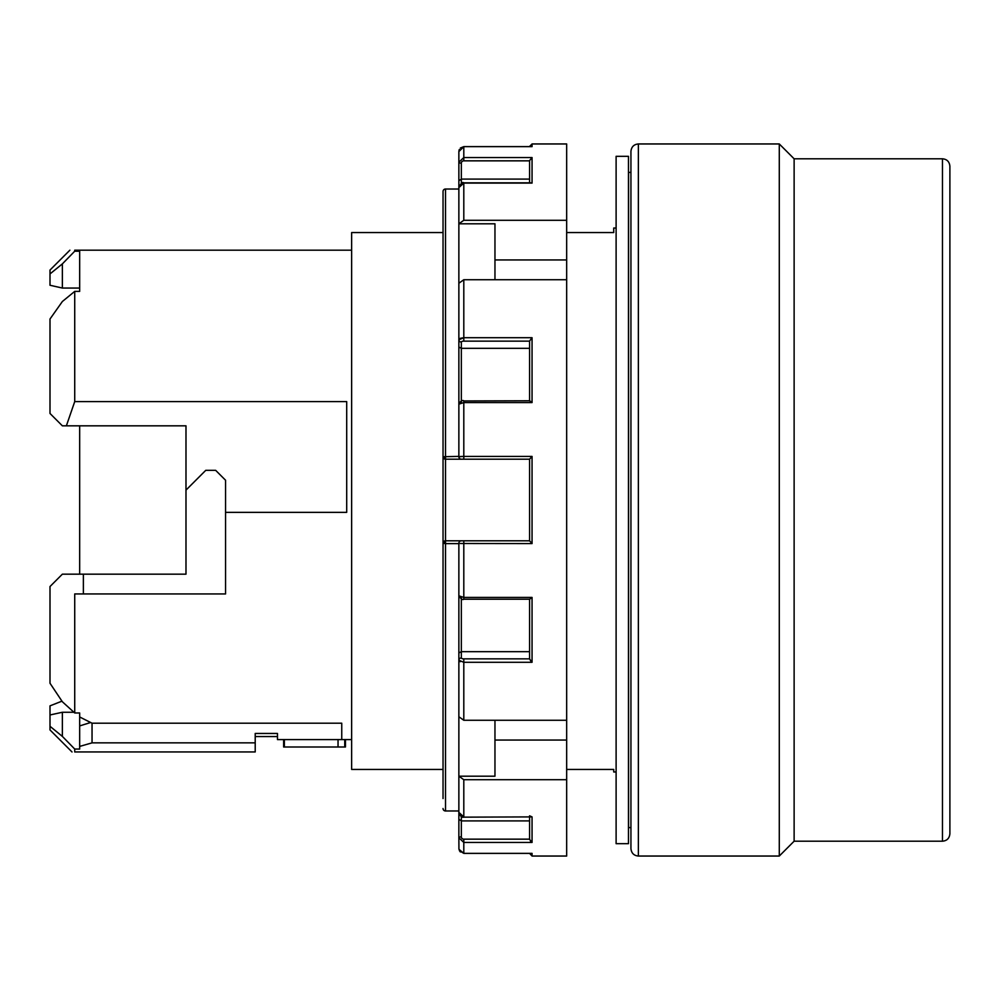 <?xml version="1.0" encoding="UTF-8"?>
<svg xmlns="http://www.w3.org/2000/svg" width="1000" height="1000" viewBox="0 0 1000 1000"><rect width="100%" height="100%" fill="white"/><g stroke="black" fill="none" stroke-linecap="round" stroke-linejoin="round"><path stroke-width="1.5" d="M531.45 146.637L463.8 146.637L458.862 151.588L463.8 146.625L463.8 157.55L532.05 157.55L532.05 183.1L463.8 183.1L458.862 187.613L458.862 151.588M458.862 162.237L463.8 157.55L463.8 160.837A2.475 2.3 180 0 0 461.337 163.15A2.475 0.9 180 0 1 458.862 162.237L458.862 180.738L461.337 179.1L529.575 179.1L529.575 182.838L529.575 160.613L532.05 157.55M529.575 341.138L463.8 341.138A2.475 0.912 180 0 0 461.337 342.05A2.475 2.3 180 0 1 458.862 339.75L458.862 223.8L463.8 220.287L566.663 220.287L566.663 259.95L494.963 259.95M532.05 146.637L532.05 143.963L566.663 143.963L566.663 220.287M529.575 459.2L445.513 459.2L445.513 540.8L529.575 540.8L529.575 459.188L532.05 456.425L532.05 543.575L460.312 543.488M529.575 540.812L532.05 543.575M494.963 279.725L494.963 223.8L458.862 223.8L458.862 187.613C460.863 183.375 462.512 181.775 463.8 182.838L463.8 220.287M529.575 599.225L529.575 658.962L532.05 662.288L463.8 662.288L463.8 720.275L566.663 720.275L566.663 856.038L532.05 856.038L529.575 853.375M566.663 740.05L494.963 740.05M458.862 793.888L458.862 776.2L463.8 779.712L463.8 816.9L458.862 812.387L458.862 819.262L458.862 776.2L494.963 776.2L494.963 720.275M463.8 779.712L566.663 779.712M458.938 849.262L458.862 837.763A2.475 0.9 0 0 1 461.337 836.85A2.475 2.3 -0 0 0 463.8 839.163L529.575 839.163M458.938 849.287L463.8 853.363L532.05 853.363L532.05 856.038M463.8 839.163L463.8 842.45L458.862 837.763L458.862 819.262L461.337 820.9L529.575 820.9L529.575 817.163L529.575 839.388L532.05 842.45L463.8 842.45L463.8 853.375L459.45 850.75M530.462 841.45L532.05 842.45L532.05 816.9L529.575 815.812M458.862 776.2L458.862 660.25A2.475 2.3 -0 0 1 461.337 657.95A2.475 0.912 0 0 0 463.8 658.863L463.8 662.288L458.862 660.25L458.862 652.962L461.337 651.675L529.575 651.675M445.513 540.8L445.513 543.612L443.038 543.263L445.513 540.8A2.475 2.475 0 0 0 443.038 543.263L443.038 456.737A2.475 2.475 0 0 0 445.513 459.2L443.038 456.737L443.038 191.488A2.475 2.45 180 0 1 445.513 189.037L445.513 459.2L463.8 459.2L463.8 456.425L460.312 456.512M443.038 456.737L458.862 456.388M532.05 597.425L529.675 599.225L463.8 599.225L463.8 540.8L461.337 540.8A2.475 2.475 0 0 0 458.862 543.263L458.862 595.837L463.8 597.425L532.05 597.425L532.05 662.288L530.462 660.612M458.938 150.712L459.338 149.462M463.8 400.95L529.675 400.775L532.05 402.575L463.8 402.575L458.862 404.162L458.862 339.75L463.8 337.713L460.312 338.3M566.663 259.95L566.663 279.725L463.8 279.725L458.862 283.25M566.663 279.725L566.663 720.275M529.575 400.775L529.575 341.037L532.05 337.713L532.05 402.575L529.575 400.875M459.35 661.137L460.312 661.7M458.862 456.737L463.8 456.425L463.8 400.775C462.175 399.975 460.538 401.1 458.862 404.162L458.862 456.737A2.475 2.475 0 0 0 461.337 459.2M461.337 597.225L461.337 651.675L458.862 652.962L458.862 595.837C461.037 599.025 462.688 600.15 463.8 599.225L463.8 599.05M461.337 342.05L461.337 348.325L529.575 348.325M443.038 769.438L443.038 232.562L351.637 232.562L351.637 769.438L443.038 769.438L351.637 769.438M443.038 798.55L443.038 543.263M443.038 204.6L443.038 191.488A2.475 2.475 0 0 1 445.513 189.013L458.862 189.013L445.513 189.013M949.887 210.812L949.887 789.188M942.475 158.8C946.938 159.2 949.412 161.675 949.887 166.213L949.887 833.787C949.412 838.325 946.938 840.8 942.475 841.2L942.475 158.8L794.125 158.8L779.287 143.963L638.362 143.963L638.362 856.038C633.9 855.638 631.425 853.162 630.938 848.625L630.938 151.375C631.425 146.838 633.9 144.362 638.362 143.963M630.938 827.6L628.562 827.6L628.562 172.4L630.938 172.4M79.675 288.05L62.362 288.05L62.362 263.888L74.725 251.213L74.725 250.188C68.288 250.188 68.288 250.188 74.725 250.188L351.637 250.188M942.475 841.2L794.125 841.2L779.287 856.038L779.287 143.963M794.125 841.2L794.125 158.8M616.112 228.025L613.725 228.025L613.725 232.562L566.663 232.562M613.725 769.438L566.663 769.438L613.725 769.438L613.725 771.975L616.112 771.975M74.725 712.975L62.362 701.762L50 683.25L50 586.538L62.362 574.175L185.987 574.175L185.987 490.112L205.763 470.325L215.65 470.325L225.55 480.225L225.55 593.95L74.725 593.95L74.725 712.975L79.675 712.975L79.675 749.05L74.725 749.05L62.362 736.4L50 726.287L50 714.975L62.362 712.262L73.938 712.262M283.637 739.587L283.637 747L284.363 747L284.363 739.587M284.363 747L345.45 747L345.45 739.587M62.362 301.512L50 319.012L62.362 301.512L74.725 291.388L79.675 291.388L79.675 251.213L74.725 251.213M72.013 751.963L50 729.938L50 726.287M74.725 749.05L74.725 751.95C71.125 751.95 71.125 751.95 74.725 751.95L255.212 751.95L255.212 733.45L277.462 733.45L277.462 739.587L351.637 739.587M79.675 425.825L79.675 574.175M62.362 736.4L62.362 712.262M185.987 490.112L185.987 425.825L62.362 425.825L66.375 425.825L74.725 401.6L346.7 401.6L346.7 512.362L225.55 512.362M61.95 701.15L50 705.863L50 714.975M277.462 733.45L277.462 736.55L255.212 736.55L255.212 733.45M62.362 288.05L50 285.262L50 270.062L69.875 250.188M50 273.938L62.362 263.888M74.725 291.388L74.725 401.6M341.75 723.2L341.75 739.587L341.75 723.2L92.037 723.2L79.675 716.975M79.675 746.413L92.037 742.862L255.212 742.862M92.037 723.2L92.037 742.862M50 586.538L62.362 574.175M74.725 593.95L225.55 593.95M83.375 574.175L83.375 593.95M79.675 725.913L90.612 722.513M50 413.462L62.362 425.825L50 413.462L50 319.012M338.038 747L338.038 739.587M344.75 747L344.75 739.587M463.8 817.163L532.05 816.9L463.8 817.163C461.788 817.712 460.138 816.112 458.862 812.387L458.862 819.262M461.337 402.788L461.337 348.325L458.862 347.038L458.862 339.75M458.862 660.25L458.862 652.962M458.862 810.987L445.513 810.987A2.475 2.475 0 0 1 443.038 808.512A2.475 2.45 -0 0 0 445.513 810.962L458.862 810.962M463.8 720.275L458.862 716.75M458.862 223.8L458.862 189.037L445.513 189.037M616.112 531.725L616.112 156.325L628.475 156.325L628.475 843.675L616.112 843.675L616.112 531.725M461.337 651.675L461.337 657.95M463.8 658.863L529.575 658.863M463.8 279.725L463.8 337.713L532.05 337.713M463.8 456.425L532.05 456.425M463.8 341.138L463.8 337.713M529.575 160.837L463.8 160.837M461.337 163.15L461.337 183.475M458.862 543.612L445.513 543.612L445.513 810.962M461.337 816.525L461.337 836.85M531.737 146.625L463.8 146.625L460.337 148.05M530.85 182.838L463.8 182.838M779.287 856.038L638.362 856.038M532.05 143.963L529.575 146.438M531.737 853.375L463.8 853.375M459.338 850.537L460.35 851.963"/></g></svg>
